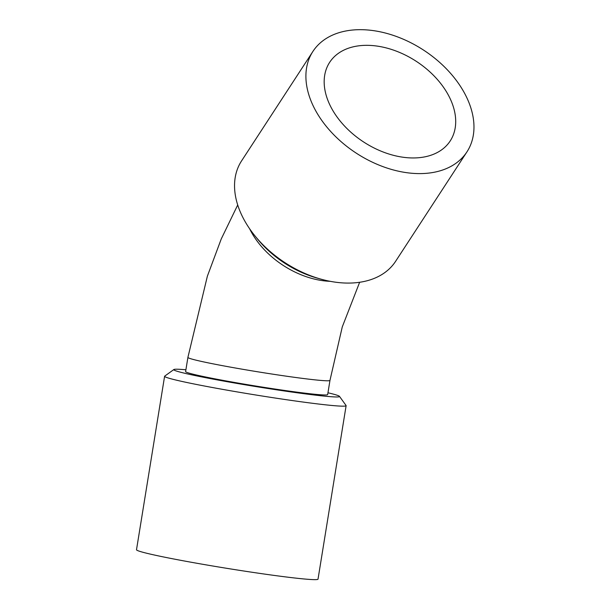 <?xml version="1.0" encoding="UTF-8"?>
<svg xmlns="http://www.w3.org/2000/svg" width="610" height="610" viewBox="0 0 610 610"><rect width="100%" height="100%" fill="white"/><g stroke="black" fill="none" stroke-linecap="round" stroke-linejoin="round"><path stroke-width="0.91" d="M286.425 390.713A71.957 3.058 9.2 0 0 327.669 394.594L329.964 380.404A71.957 3.058 -170.8 0 1 288.728 376.522A71.957 3.058 -170.8 0 1 187.91 357.391L185.608 371.589A71.957 3.058 9.2 0 0 286.425 390.713M185.905 369.774A83.944 3.561 9.2 0 0 173.873 369.53A83.944 3.561 9.2 0 0 291.397 391.986A83.944 3.561 9.2 0 0 339.457 396.347A83.944 3.561 9.2 0 0 327.959 392.779M173.873 369.53L164.708 376.126A91.942 3.904 9.2 0 0 164.601 376.279A91.942 3.904 9.2 0 0 293.425 400.717A91.942 3.904 9.2 0 0 346.122 405.673A91.942 3.904 9.2 0 0 346.068 405.497L339.457 396.347M164.601 376.279L136.503 549.747A91.942 3.904 9.2 0 0 226.638 568.299A91.942 3.904 9.2 0 0 318.023 579.142L346.122 405.673M454.42 110.768A71.957 48.159 33.1 0 0 396.935 51.37A71.957 48.159 33.1 0 0 329.652 62.35A71.957 48.159 33.1 0 0 363.636 141.985A71.957 48.159 33.1 0 0 450.218 140.933A71.957 48.159 33.1 0 0 454.42 110.768M312.907 51.438L241.552 160.918A91.942 61.534 33.1 0 0 254.866 235.765A91.942 61.534 33.1 0 0 321.752 279.365A91.942 61.534 33.1 0 0 335.111 282.133A91.942 61.534 33.1 0 0 395.6 261.324L466.963 151.844A91.942 61.534 33.1 0 0 472.331 113.3A91.942 61.534 33.1 0 0 398.887 37.401A91.942 61.534 33.1 0 0 312.907 51.438A91.942 61.534 33.1 0 0 356.331 153.194A91.942 61.534 33.1 0 0 466.963 151.844M254.866 235.765L257.161 238.594A83.944 56.189 33.1 0 0 318.237 278.404L321.752 279.365M330.277 281.332A71.957 48.159 -146.9 0 1 322.431 280.63A71.957 48.159 -146.9 0 1 249.627 228.765M237.709 204.975L221.27 238.906L207.392 276.124L187.91 357.391M359.641 282.277L342.271 326.907L329.964 380.404"/></g></svg>
